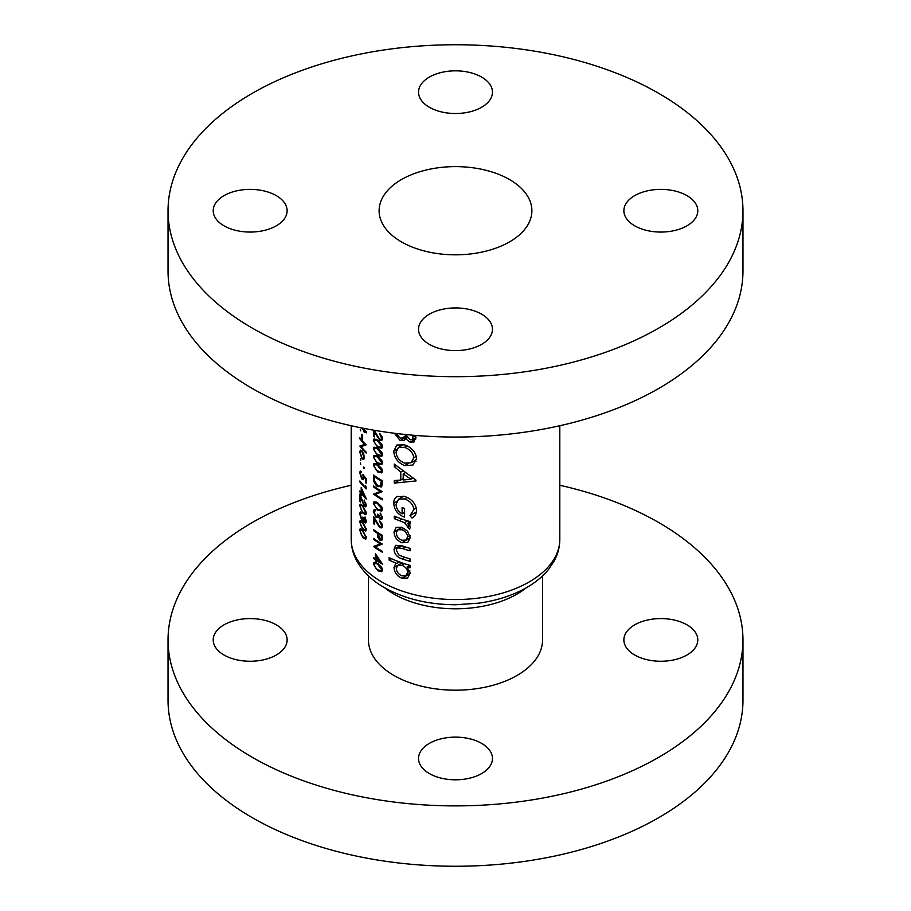 <?xml version="1.0" encoding="UTF-8"?>
<svg xmlns="http://www.w3.org/2000/svg" width="911" height="911" viewBox="0 0 911 911"><rect width="100%" height="100%" fill="white"/><g stroke="black" fill="none" stroke-linecap="round" stroke-linejoin="round"><path stroke-width="1.37" d="M686.974 624.832A36.964 21.34 0 0 0 646.696 620.209A36.964 21.34 0 0 0 623.876 639.921A36.964 21.34 0 0 0 634.705 655.009A36.964 21.34 0 0 0 674.983 659.632A36.964 21.34 0 0 0 697.792 639.921A36.964 21.34 0 0 0 686.974 624.832M276.295 624.832A36.964 21.34 0 0 0 236.017 620.209A36.964 21.34 0 0 0 213.208 639.921A36.964 21.34 0 0 0 224.026 655.009A36.964 21.34 0 0 0 264.304 659.632A36.964 21.34 0 0 0 287.124 639.921A36.964 21.34 0 0 0 276.295 624.832M481.634 743.387A36.964 21.34 0 0 0 441.357 738.753A36.964 21.34 0 0 0 418.536 758.476A36.964 21.34 0 0 0 429.366 773.564A36.964 21.34 0 0 0 469.643 778.188A36.964 21.34 0 0 0 492.464 758.476A36.964 21.34 0 0 0 481.634 743.387M368.443 575.877L368.443 639.921A87.057 50.264 0 0 0 393.939 675.461A87.057 50.264 0 0 0 488.82 686.359A87.057 50.264 0 0 0 542.557 639.921L542.557 575.877M351.19 485.267A287.466 165.973 0 0 0 168.034 639.921A287.466 165.973 0 0 0 252.233 757.28A287.466 165.973 0 0 0 565.515 793.253A287.466 165.973 0 0 0 742.966 639.921A287.466 165.973 0 0 0 658.767 522.561A287.466 165.973 0 0 0 559.809 485.267M168.034 639.921L168.034 700.274A287.466 165.973 0 0 0 252.233 817.634A287.466 165.973 0 0 0 565.515 853.618A287.466 165.973 0 0 0 742.966 700.274L742.966 639.921M276.295 195.637A36.964 21.34 0 0 0 236.017 191.003A36.964 21.34 0 0 0 213.208 210.726A36.964 21.34 0 0 0 224.026 225.814A36.964 21.34 0 0 0 264.304 230.437A36.964 21.34 0 0 0 287.124 210.726A36.964 21.34 0 0 0 276.295 195.637M481.634 77.082A36.964 21.34 0 0 0 441.357 72.459A36.964 21.34 0 0 0 418.536 92.17A36.964 21.34 0 0 0 429.366 107.259A36.964 21.34 0 0 0 469.643 111.882A36.964 21.34 0 0 0 492.464 92.17A36.964 21.34 0 0 0 481.634 77.082M686.974 195.637A36.964 21.34 0 0 0 646.696 191.003A36.964 21.34 0 0 0 623.876 210.726A36.964 21.34 0 0 0 634.705 225.814A36.964 21.34 0 0 0 674.983 230.437A36.964 21.34 0 0 0 697.792 210.726A36.964 21.34 0 0 0 686.974 195.637M481.634 314.181A36.964 21.34 0 0 0 441.357 309.558A36.964 21.34 0 0 0 418.536 329.27A36.964 21.34 0 0 0 429.366 344.358A36.964 21.34 0 0 0 469.643 348.981A36.964 21.34 0 0 0 492.464 329.27A36.964 21.34 0 0 0 481.634 314.181M509.511 179.535A76.387 44.104 0 0 0 426.268 169.981A76.387 44.104 0 0 0 379.113 210.726A76.387 44.104 0 0 0 401.489 241.905A76.387 44.104 0 0 0 484.732 251.459A76.387 44.104 0 0 0 531.887 210.726A76.387 44.104 0 0 0 509.511 179.535M168.034 210.726L168.034 271.079A287.466 165.973 0 0 0 252.233 388.439A287.466 165.973 0 0 0 565.515 424.412A287.466 165.973 0 0 0 742.966 271.079L742.966 210.726A287.466 165.973 0 0 0 658.767 93.366A287.466 165.973 0 0 0 345.485 57.382A287.466 165.973 0 0 0 168.034 210.726A287.466 165.973 0 0 0 252.233 328.074A287.466 165.973 0 0 0 565.515 364.058A287.466 165.973 0 0 0 742.966 210.726M410.007 548.331A104.309 60.228 180 0 1 402.184 545.894L395.704 545.29L394.03 549.185C394.372 554.047 397.037 557.27 402.036 558.864A104.309 60.228 0 0 0 410.007 561.335L410.007 558.842A104.309 60.228 180 0 1 402.411 556.484L398.847 554.947L396.308 550.13L397.378 547.773L402.411 548.479A104.309 60.228 0 0 0 410.007 550.825L410.007 548.331M410.007 521.548A104.309 60.228 180 0 1 394.281 516.116L394.281 518.621A104.309 60.228 0 0 0 399.382 520.625L404.495 522.709L409.506 529.166L410.292 527.287L407.627 523.37A104.309 60.228 0 0 0 410.007 524.053L410.007 521.548M415.997 480.928L415.997 480.154L394.281 464.075L394.281 466.614L400.772 472.08L400.772 480.063L394.281 480.518L394.281 483.092L415.997 480.928M394.395 433.249L400.18 440.594L404.177 440.457L405.6 438.692L410.121 442.268L414.072 441.949L415.997 435.469M416.612 458.313C415.587 451.856 411.544 447.358 404.495 444.819L396.797 445.046L393.78 451.127C394.235 457.869 397.845 462.697 404.598 465.623L412.934 465.043L416.612 458.313M397.526 496.301C394.964 497.497 393.711 499.809 393.78 503.225C394.121 509.909 397.72 514.556 404.586 517.175L404.586 508.418A104.309 60.228 180 0 1 402.115 507.586L402.115 513.85C398.209 511.504 396.183 508.327 396.057 504.307L398.597 499.16L404.689 498.932C410.064 500.948 413.116 504.466 413.867 509.488L410.007 515.649L411.943 518.074C414.926 516.435 416.486 513.804 416.612 510.194C415.78 503.635 411.772 499.034 404.598 496.404L396.82 496.654M410.007 565.344A104.309 60.228 180 0 1 389.145 557.623L389.145 560.117A104.309 60.228 0 0 0 396.854 563.453L395.579 563.75L394.03 567.519C394.361 572.461 396.98 576.059 401.888 578.326L407.65 577.961L410.292 573.076L407.023 566.972A104.309 60.228 0 0 0 410.007 567.849L410.007 565.344M407.786 542.375L410.292 537.536L407.513 531.113L401.808 527.253L396.148 527.401L394.03 531.91C394.281 536.83 396.877 540.439 401.808 542.762L407.672 542.432M373.544 430.163L373.544 436.301A104.309 60.228 0 0 0 374.387 436.916L374.387 431.962L379.773 440.332L381.743 440.525L382.495 438.703L381.743 435.982L379.454 433.442L381.538 438.111L380.946 439.455L379.705 439.33L374.159 430.265M382.495 446.572L381.743 443.987L377.746 440.15L374.034 438.965L373.339 440.662L377.746 447.381L381.743 448.337L382.495 446.572M382.495 454.76L381.743 452.175L377.746 448.337L374.034 447.153L373.339 448.85L377.746 455.568L381.743 456.525L382.495 454.76M382.495 462.947L381.743 460.362L377.746 456.525L374.034 455.341L373.339 457.049L377.746 463.767L381.743 464.712L382.495 462.947M382.495 471.146L381.743 468.55L377.746 464.724L374.034 463.528L373.339 465.236L377.746 471.955L381.743 472.9L382.495 471.146M382.256 480.689A104.309 60.228 180 0 1 381.743 480.393A104.309 60.228 180 0 1 373.544 475.064L373.544 478.366C373.544 481.839 374.911 484.584 377.644 486.622L381.743 486.406L382.256 480.689M382.256 491.61A104.309 60.228 180 0 1 381.743 491.314A104.309 60.228 180 0 1 373.544 485.984L373.544 486.941A104.309 60.228 0 0 0 380.286 491.416L373.544 494.172A104.309 60.228 0 0 0 381.743 499.501A104.309 60.228 0 0 0 382.256 499.797L382.256 498.841A104.309 60.228 180 0 1 381.743 498.545A104.309 60.228 180 0 1 375.298 494.468L382.256 491.61M382.495 509.363L381.743 506.778L377.746 502.94L374.034 501.745L373.339 503.453L377.746 510.171L381.743 511.117L382.495 509.363M382.495 517.573L380.138 513.03L381.538 517.038L380.115 518.336L378.657 514.704A104.309 60.228 180 0 1 377.758 514.134L377.086 516.343L375.936 516.207L374.17 512.255L375.776 509.818L374.079 509.659L373.339 511.629L376.015 517.209L378.281 516.913L380.103 519.281L381.743 519.395L382.495 517.573L380.115 518.336M382.495 526.057L381.743 523.335L379.454 520.796L381.538 525.465L380.946 526.809L379.705 526.683L373.544 516.423L373.544 523.654A104.309 60.228 0 0 0 374.387 524.269L374.387 519.316L379.773 527.685L381.743 527.879L382.495 526.057M382.256 535.281A104.309 60.228 180 0 1 381.743 534.985A104.309 60.228 180 0 1 373.544 529.667L373.544 530.623A104.309 60.228 0 0 0 377.416 533.299L377.564 536.864L379.807 540.394L381.743 540.439L382.108 539.711L382.256 535.281M382.256 544.015A104.309 60.228 180 0 1 381.743 543.73A104.309 60.228 180 0 1 373.544 538.401L373.544 539.358A104.309 60.228 0 0 0 380.286 543.821L373.544 546.589A104.309 60.228 0 0 0 381.743 551.918A104.309 60.228 0 0 0 382.256 552.203L382.256 551.257A104.309 60.228 180 0 1 381.743 550.961A104.309 60.228 180 0 1 375.298 546.885L382.256 544.015M382.495 564.023L375.446 553.808L375.446 558.864A104.309 60.228 180 0 1 373.544 557.509L373.544 558.466A104.309 60.228 0 0 0 375.446 559.821L375.446 561.051A104.309 60.228 0 0 0 376.323 561.643L376.323 560.413A104.309 60.228 0 0 0 381.743 563.795A104.309 60.228 0 0 0 382.495 564.216L382.495 564.023M382.495 569.956L381.743 567.371L377.746 563.533L374.034 562.349L373.339 564.057L377.746 570.776L381.743 571.721L382.495 569.956M377.997 517.311L378.93 516.537M374.615 510.798L375.776 510.764M380.98 487.203L381.743 486.406M360.745 430.857L360.266 429.354L360.745 430.857M359.868 437.838L359.868 438.795A104.309 60.228 0 0 0 364.685 444.374L359.868 446.037A104.309 60.228 0 0 0 366.154 453.052L366.154 452.095A104.309 60.228 180 0 1 361.098 446.641L366.154 444.864A104.309 60.228 180 0 1 359.868 437.838M360.745 460.34L360.266 458.837L360.745 460.34M366.154 483.217L366.154 478.844L362.84 474.346L363.17 477.045L361.792 478.059L360.3 473.515L361.348 471.522L360.209 471.078L359.731 472.707L361.769 478.981L363.261 479.687L363.705 476.544L365.448 478.913L365.448 482.534A104.309 60.228 0 0 0 366.154 483.217M361.348 471.864L360.688 472.251L361.348 472.479M363.831 477.888L361.792 478.059M366.324 498.886L361.2 487.579L361.2 492.623A104.309 60.228 180 0 1 359.868 490.938L359.868 491.894A104.309 60.228 0 0 0 361.2 493.58L361.2 494.81A104.309 60.228 0 0 0 361.815 495.55L361.815 494.32A104.309 60.228 0 0 0 366.324 499.08L366.324 498.886M362.84 505.867L360.209 504.056L359.731 505.639L362.84 513.109L365.721 514.692L366.324 513.018L362.84 505.867M362.84 522.254L360.209 520.432L359.731 522.014L362.84 529.485L365.721 531.067L366.324 529.393L362.84 522.254M362.84 530.441L360.209 528.631L359.731 530.202L362.84 537.672L365.721 539.255L366.324 537.581L362.84 530.441M364.582 517.289L365.618 520.557L364.559 521.639L363.5 517.778A104.309 60.228 180 0 1 362.84 517.061L361.542 518.837L360.3 514.59L361.428 512.426L360.232 511.971L359.731 513.815L361.599 519.851L362.68 520.488L363.227 519.93L364.559 522.584L365.732 522.971L366.324 521.229L365.038 517.027M363.022 520.295L363.694 519.657M360.619 513.212L361.428 513.383M363.523 518.507L361.542 518.837M366.324 521.206L364.559 521.639M364.081 500.378L365.618 504.421L364.263 505.354L359.868 494.081L359.868 501.312A104.309 60.228 0 0 0 360.449 502.063L360.449 497.11L364.309 506.368L365.766 506.858L366.324 505.149L364.081 500.378L364.605 500.082M366.324 505.013L364.263 505.354M366.154 486.986L365.448 485.677L365.448 487.305A104.309 60.228 180 0 1 359.868 480.974L359.868 481.93A104.309 60.228 0 0 0 366.154 488.945L366.154 486.986M360.745 464.291L360.266 462.799L360.745 464.291M364.411 468.459L363.865 467.001L363.33 467.309L363.865 468.766L364.411 468.459M363.762 459.588L364.411 457.538L363.626 453.746L361.997 450.854L360.392 450.102L359.799 452.152L361.997 458.905L363.728 459.611M362.441 435.128A104.309 60.228 180 0 1 361.815 434.399L361.815 438.498A104.309 60.228 0 0 0 362.441 439.227L362.441 435.128M361.678 427.954A104.309 60.228 0 0 0 363.74 430.288L363.74 431.643A104.309 60.228 0 0 0 364.332 432.269L364.332 430.903A104.309 60.228 0 0 0 366.324 432.884L366.324 431.928A104.309 60.228 180 0 1 364.332 429.946L364.332 428.58A104.309 60.228 180 0 1 364.206 428.455M363.74 428.364L363.74 429.332A104.309 60.228 180 0 1 362.669 428.159M415.883 438.943L410.121 442.268M407.354 437.679L405.6 438.692M406.898 436.722L400.18 440.594M413.264 435.242L412.205 439.66L410.155 439.774L406.659 435.629M415.735 435.447L413.264 436.881M406.579 434.775L402.628 437.986L400.134 438.077L396.809 434.285M361.576 529.143L359.731 530.202M363.432 537.331L362.84 537.672M362.84 531.398L365.618 536.932L365.186 538.094L362.84 536.716L361.303 534.529L360.3 530.999L360.688 529.86L363.398 531.079M366.233 536.579L365.618 536.932M361.576 520.955L359.731 522.014M363.432 529.143L362.84 529.485M362.84 523.21L365.618 528.744L365.186 529.906L362.84 528.528L361.303 526.342L360.3 522.8L360.688 521.661L363.398 522.891M366.233 528.391L365.618 528.744M366.245 520.192L365.618 520.557M366.313 521.582L364.559 522.584M363.546 518.735L361.599 519.851M360.505 513.371L359.731 513.815M361.576 504.569L359.731 505.639M363.432 512.756L362.84 513.109M362.84 506.823L365.618 512.369L365.186 513.519L362.84 512.153L361.303 509.955L360.3 506.425L360.688 505.286L363.398 506.505M366.233 512.005L365.618 512.369M366.245 504.056L365.618 504.421M366.324 505.206L364.309 506.368M360.449 500.97L359.868 501.312M361.815 494.457L361.2 494.81M361.815 493.227L361.2 493.58M361.815 492.27L361.2 492.623M361.815 493.363L361.815 490.186L364.571 496.393A104.309 60.228 180 0 1 361.815 493.363M366.12 486.918L365.448 487.305M366.154 482.124L365.448 482.534M362.51 478.56L361.769 478.981M361.348 471.761L359.731 472.707M374.284 486.52L373.544 486.941M381.253 491.029L375.298 494.468M374.592 493.568L373.544 494.172M381.094 490.938L380.286 491.416M378.509 486.121L377.644 486.622M374.387 476.624A104.309 60.228 0 0 0 381.31 481.099L380.229 486.11L377.644 485.665L374.592 481.042L374.387 476.624L375.127 476.202M382.13 480.621L381.31 481.099M382.21 484.299L381.049 484.971M375.97 463.71L373.339 465.236M378.566 471.477L377.746 471.955M377.758 465.68L381.538 470.634L380.957 471.875L377.758 470.998L375.605 469.165L374.17 465.874L374.717 464.644L378.52 465.236M382.369 470.156L381.538 470.634M375.97 455.523L373.339 457.049M378.566 463.289L377.746 463.767M377.758 457.481L381.538 462.435L380.957 463.688L377.758 462.811L375.605 460.977L374.17 457.686L374.717 456.457L378.52 457.049M382.369 461.957L381.538 462.435M375.97 447.335L373.339 448.85M378.566 455.101L377.746 455.568M377.758 449.294L381.538 454.247L380.957 455.5L377.758 454.623L375.605 452.778L374.17 449.499L374.717 448.258L378.52 448.861M382.369 453.769L381.538 454.247M375.97 439.148L373.339 440.662M378.566 446.914L377.746 447.381M377.758 441.106L381.538 446.06L380.957 447.312L377.758 446.436L375.605 444.591L374.17 441.311L374.717 440.07L378.52 440.662M382.369 445.581L381.538 446.06M382.369 437.633L381.538 438.111M380.172 433.978L379.454 434.399M382.483 438.76L379.773 440.332M374.387 435.822L373.544 436.301M416.02 461.604L414.186 460.932M408.082 463.619L404.598 465.623M396.513 449.544L393.78 451.127M413.867 457.732L410.986 462.777L404.598 463.13C399.325 460.955 396.479 457.254 396.057 451.993L398.437 447.449L404.507 447.324C409.893 449.225 413.013 452.687 413.867 457.732L416.384 456.274M407.046 445.855L404.507 447.324M399.303 480.188L394.281 483.092M403.209 478.651L400.772 480.063M402.673 470.976L400.772 472.08M396.034 465.601L394.281 466.614M410.872 479.243L403.209 479.983L403.209 473.879L410.872 479.243L412.797 478.127M405.088 472.798L403.209 473.879M416.475 511.914L410.007 515.649M416.384 508.031L413.867 509.488M407.217 497.474L404.689 498.932M404.586 512.415L402.115 513.85M396.513 501.642L393.78 503.225M410.007 521.992L407.627 523.37M410.007 525.875L407.411 527.378M409.643 525.112L407.695 526.239M407.672 520.876L404.495 522.709M396.82 517.152L394.281 518.621M409.904 565.321L407.023 566.972M410.28 573.475L401.888 578.326M409.996 570.969L407.695 572.302L405.942 575.604L401.865 575.82C398.483 574.283 396.627 571.812 396.308 568.396L397.856 565.31L402.07 562.873L394.03 567.519M399.474 561.95L396.854 563.453M391.548 558.728L389.145 560.117M397.856 565.31L401.808 565.287C405.293 566.619 407.251 568.965 407.695 572.302M404.552 563.704L401.808 565.287M401.91 545.803L398.984 547.488M404.791 557.27L402.036 558.864M400.601 545.393L394.03 549.185M410.28 537.866L401.808 542.762M401.99 527.321L394.03 531.91M407.695 536.773L405.862 540.064L401.797 540.257C398.38 538.731 396.558 536.26 396.308 532.833L397.788 529.826L401.797 529.746C405.247 531.113 407.217 533.459 407.695 536.773L410.018 535.429M404.199 528.357L401.797 529.746M362.68 458.518L361.997 458.905M360.414 451.799L359.799 452.152M363.831 456.923L363.273 458.495L361.997 457.948L360.3 452.813L360.779 451.23L361.997 451.81L363.831 456.923L364.366 456.616M365.413 444.147L361.098 446.641M360.597 445.616L359.868 446.037M365.288 444.033L364.685 444.374M362.441 438.134L361.815 438.498M364.924 430.561L364.332 430.903M364.332 431.313L363.74 431.643M364.332 429.946L363.74 430.288M364.332 428.99L363.74 429.332M375.97 501.927L373.339 503.453M378.566 509.693L377.746 510.171M377.758 503.897L381.538 508.85L380.957 510.092L377.758 509.215L375.605 507.381L374.17 504.09L374.717 502.861L378.52 503.453M382.369 508.372L381.538 508.85M382.369 516.56L381.538 517.038M380.764 513.622L380.138 513.986M382.472 517.926L380.103 519.281M378.725 515.637L376.015 517.209M374.455 510.991L373.339 511.629M382.369 524.987L381.538 525.465M380.172 521.331L379.454 521.752M382.483 526.114L379.773 527.685M374.387 523.176L373.544 523.654M382.21 539.005L379.807 540.394M378.316 536.431L377.564 536.864M378.202 532.844L377.416 533.299M374.284 530.191L373.544 530.623M381.31 535.691L381.31 537.638L379.796 539.437L378.316 533.869A104.309 60.228 0 0 0 381.31 535.691L382.13 535.212M382.221 538.743L379.796 539.437M379.101 533.413L378.316 533.869M375.97 562.531L373.339 564.057M378.566 570.297L377.746 570.776M377.758 564.49L381.538 569.443L380.957 570.696L377.758 569.819L375.605 567.986L374.17 564.695L374.717 563.465L378.52 564.057M382.369 568.965L381.538 569.443M377.086 559.969L376.323 560.413M376.323 560.55L375.446 561.051M376.323 559.32L375.446 559.821M374.284 558.033L373.544 558.466M376.323 558.363L375.446 558.864M376.323 559.456L376.323 556.279L380.126 561.882A104.309 60.228 180 0 1 376.323 559.456M380.696 561.552L380.126 561.882M374.284 538.925L373.544 539.358M381.253 543.446L375.298 546.885M374.592 545.985L373.544 546.589M381.094 543.355L380.286 543.821M526.251 587.823A87.057 50.264 180 0 1 393.939 594.063A87.057 50.264 180 0 1 384.749 587.823M381.743 581.913A104.309 60.228 0 0 0 495.413 594.963A104.309 60.228 0 0 0 559.809 539.323C559.764 547.044 557.817 554.389 553.956 561.37L548.832 569.033C543.377 575.866 536.42 581.787 527.947 586.821C513.975 595.042 497.657 600.474 478.981 603.128L455.819 604.756C428.466 604.642 404.632 598.914 384.294 587.549C372.2 580.626 363.17 572.006 357.214 561.677C353.252 554.617 351.236 547.169 351.19 539.323A104.309 60.228 0 0 0 381.743 581.913M374.387 477.876L373.544 478.366M382.256 481.304L381.31 481.851M402.058 519.076L399.382 520.625M405.167 546.885L402.411 548.479M378.828 533.242L377.416 534.051M382.256 537.091L381.31 537.638M559.809 539.323L559.809 425.733M351.19 539.323L351.19 425.733M412.205 439.66L415.997 437.474M402.628 437.986L406.659 435.663M365.186 538.094L366.324 537.433M360.688 529.849L361.713 529.268M365.186 529.906L366.324 529.245M360.688 521.661L361.713 521.081M365.186 513.519L366.324 512.87M360.688 505.286L361.713 504.694M380.229 486.11L382.142 485.005M380.957 471.875L382.483 470.987M374.717 464.644L376.163 463.801M380.957 463.688L382.483 462.799M374.717 456.445L376.163 455.614M380.957 455.5L382.483 454.612M374.717 448.258L376.163 447.426M380.957 447.312L382.483 446.424M374.717 440.07L376.163 439.239M380.946 439.455L382.483 438.567M410.986 462.777L416.543 459.565M398.437 447.449L403.493 444.534M398.597 499.16L403.778 496.165M405.942 575.604L410.292 573.087M397.378 547.773L401.193 545.575M405.862 540.064L410.292 537.501M397.788 529.826L402.07 527.355M363.273 458.495L364.411 457.846M360.779 451.23L361.792 450.638M380.957 510.092L382.483 509.203M374.717 502.861L376.163 502.018M377.086 516.343L378.691 515.421M380.946 526.809L382.483 525.92M380.957 570.696L382.483 569.808M374.717 563.453L376.163 562.622"/></g></svg>
